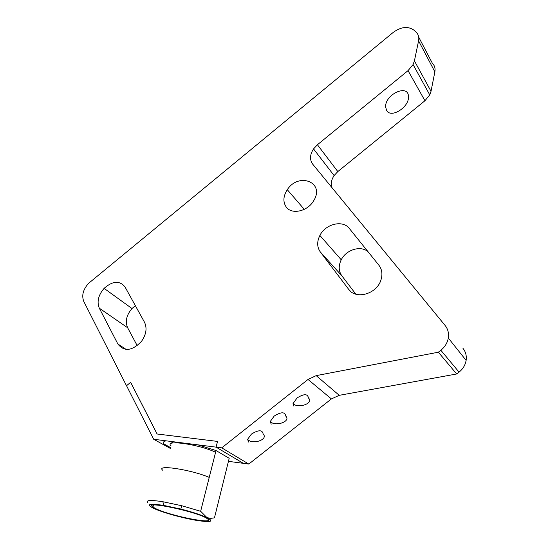 <?xml version="1.0" encoding="UTF-8"?>
<svg xmlns="http://www.w3.org/2000/svg" width="549" height="549" viewBox="0 0 549 549"><rect width="100%" height="100%" fill="white"/><g stroke="black" fill="none" stroke-linecap="round" stroke-linejoin="round"><path stroke-width="0.82" d="M274.184 416.073C281.177 411.743 285.027 411.736 285.727 416.053C291.492 421.358 275.2 427.156 270.259 421.495L274.184 416.073M271.213 424.185L270.259 421.495M251.408 434.108C258.504 429.737 262.415 429.702 263.136 434.012C268.763 439.495 252.389 445.17 247.592 439.33L251.408 434.108M248.622 442.062L247.592 439.33M297.078 397.95C303.968 393.66 307.749 393.674 308.428 397.991C314.337 403.117 298.121 409.06 293.042 403.57L297.078 397.95M293.921 406.226L293.042 403.57M331.836 187.47C330.649 183.613 331.411 179.647 334.108 175.57L337.82 171.576L317.418 144.744L313.541 148.909C309.849 154.674 309.567 159.752 312.704 164.165L445.129 325.488C447.95 329.043 449.007 333.216 448.307 337.999C447.421 342.857 444.93 346.941 440.847 350.248L438.356 352.204L456.686 373.972L459.06 372.119C462.958 368.976 465.305 365.071 466.115 360.405C466.753 355.807 465.703 351.779 462.965 348.327M385.673 107.165L385.673 107.165C384.499 94.579 408.312 83.462 408.442 96.452C409.636 106.863 391.094 118.824 386.64 110.486L385.673 107.165C384.499 94.579 408.312 83.462 408.442 96.452C409.636 106.863 391.094 118.824 386.64 110.486M434.863 71.844L431.02 91.319L414.42 60.864L418.578 40.839L434.863 71.844C435.481 68.385 434.657 65.544 432.399 63.32L418.715 37.14M317.418 144.744L408.044 70.629L424.94 100.742L429.757 94.902L431.02 91.319M424.94 100.742L337.82 171.576M456.686 373.972L339.241 395.328L316.183 375.633L308.023 379.455L331.404 398.924L339.241 395.328M331.404 398.924L248.807 464.063L243.324 463.329L216.086 447.14L221.741 447.854L308.023 379.455M368.098 251.785C360.878 245.156 346.172 249.637 341.238 259.794C338.369 265.737 338.548 271.048 341.787 275.728L355.855 294.195M319.566 236.063L320.341 235.967M135.356 305.663L132 308.538C126.448 315.071 124.994 321.481 127.642 327.753L137.223 345.685M126.545 385.721L130.635 382.324L157.076 433.991L217.534 441.417L216.086 447.14L243.324 463.329L228.439 461.338M316.183 375.633L438.356 352.204M414.42 60.864L413.081 64.556L408.044 70.629M126.476 385.686L83.784 301.449C81.492 295.54 83.084 289.508 88.554 283.366L393.242 32.377C401.127 26.736 408.031 25.995 413.953 30.161L416.115 32.165C418.427 34.395 419.244 37.284 418.578 40.839M349.315 228.453L378.851 265.153C382.029 269.333 382.728 274.274 380.951 279.983C376.799 294.072 355.8 299.946 348.642 289.289L320.252 251.874C316.972 247.084 316.848 241.608 319.882 235.446C325.516 223.91 342.823 219.662 349.315 228.453M286.166 206.952C282.831 201.881 283.202 196.13 287.292 189.707C298.615 171.858 325.31 182.343 313.692 200.701C307.701 211.44 291.608 214.968 286.166 206.952M125.09 287.065L144.504 322.236C147.276 328.185 146.24 334.616 141.395 341.505C131.986 351.079 124.129 351.888 117.829 343.942L99.314 308.188C96.713 301.765 98.312 295.156 104.104 288.369C112.717 280.779 119.709 280.347 125.09 287.065M221.741 447.854L248.807 464.063M170.176 441.341L173.059 442.961M209.231 477.397C190.627 469.436 154.845 464.186 162.902 470.397M156.582 509.053L152.938 507.077C142.095 499.995 199.109 512.114 207.296 518.716C216.622 524.94 172.077 516.335 156.582 509.053M170.643 447.634L163.774 443.846C162.779 442.364 163.581 441.362 166.182 440.84L216.086 447.14L217.534 441.417L157.124 433.998L130.676 382.33L126.524 385.686L153.679 439.262L170.416 448.471M166.182 440.84L153.679 439.262M215.592 452.273C198.903 444.244 163.499 439.33 171.11 445.905M197.921 444.848L216.032 450.551L229.194 458.298L228.775 459.993M229.194 458.298L214.46 517.858L210.439 518.407L206.898 517.542L200.653 511.284L216.032 450.551M154.262 508.662C145.403 504.298 148.532 503.213 163.657 505.403L180.847 509.067C192.239 511.991 200.92 514.811 206.898 517.542C214.501 521.674 210.885 522.6 196.055 520.308C182.295 517.961 163.128 512.636 154.262 508.662M200.653 511.284L181.685 505.718L162.909 501.738C150.817 499.871 145.746 500.125 147.688 502.513M440.847 350.248L459.06 372.119M99.314 308.188L127.642 327.753M117.829 343.942L126.16 349.425M320.252 251.874L341.787 275.728M348.642 289.289L350.283 291.08M313.541 148.909L334.108 175.57M429.757 94.902L413.081 64.556M466.115 360.405L448.307 337.999M104.104 288.369L132 308.538M287.292 189.707L304.283 209.354M319.882 235.446L341.238 259.794M152.938 507.077L153.466 505.128M180.847 509.067L181.685 505.718M163.657 505.403L162.909 501.738"/></g></svg>
